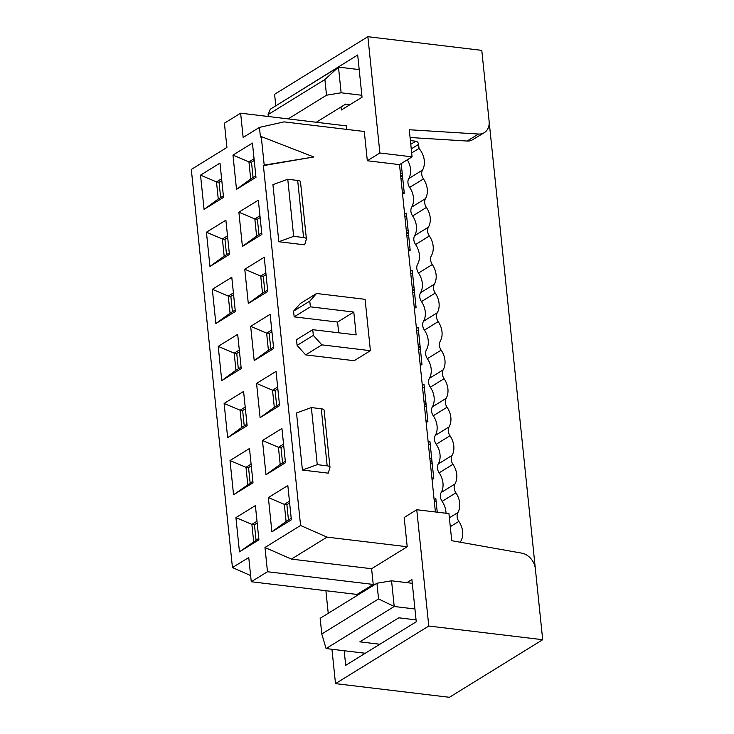 <?xml version="1.0" encoding="UTF-8"?>
<svg xmlns="http://www.w3.org/2000/svg" width="734" height="734" viewBox="0 0 734 734"><rect width="100%" height="100%" fill="white"/><g stroke="black" fill="none" stroke-linecap="round" stroke-linejoin="round"><path stroke-width="1.1" d="M288.178 118.89L326.511 95.218L324.887 79.529L268.112 114.587L268.314 116.504M407.306 159.801A18.24 14.212 -121.7 0 1 408.755 178.573A8.212 6.395 58.3 0 0 409.664 187.436A18.24 14.212 -121.7 0 1 411.701 207.116A8.212 6.395 58.3 0 0 412.618 215.97A18.24 14.212 -121.7 0 1 414.646 235.651A8.212 6.395 58.3 0 0 415.563 244.514A18.24 14.212 -121.7 0 1 417.6 264.194A8.212 6.395 58.3 0 0 418.518 273.048A18.24 14.212 -121.7 0 1 420.545 292.728A8.212 6.395 58.3 0 0 421.463 301.591A18.24 14.212 -121.7 0 1 423.5 321.272A8.212 6.395 58.3 0 0 424.417 330.126A18.24 14.212 -121.7 0 1 426.445 349.806A8.212 6.395 58.3 0 0 427.362 358.669A18.24 14.212 -121.7 0 1 429.399 378.349A8.212 6.395 58.3 0 0 430.308 387.203A18.24 14.212 -121.7 0 1 432.344 406.884A8.212 6.395 58.3 0 0 433.262 415.747A18.24 14.212 -121.7 0 1 435.299 435.427L449.08 426.913A18.24 14.212 58.3 0 0 447.052 407.232A8.212 6.395 -121.7 0 1 446.134 398.369A18.24 14.212 58.3 0 0 444.098 378.689A8.212 6.395 -121.7 0 1 443.18 369.835A18.24 14.212 58.3 0 0 441.152 350.155A8.212 6.395 -121.7 0 1 440.235 341.292A18.24 14.212 58.3 0 0 438.198 321.611A8.212 6.395 -121.7 0 1 437.29 312.757A18.24 14.212 58.3 0 0 435.253 293.077A8.212 6.395 -121.7 0 1 434.335 284.214A18.24 14.212 58.3 0 0 432.298 264.534A8.212 6.395 -121.7 0 1 431.39 255.68A18.24 14.212 58.3 0 0 429.353 235.999A8.212 6.395 -121.7 0 1 428.436 227.136A18.24 14.212 58.3 0 0 426.408 207.456A8.212 6.395 -121.7 0 1 425.491 198.602A18.24 14.212 58.3 0 0 423.454 178.922A8.212 6.395 -121.7 0 1 422.536 170.059A18.24 14.212 58.3 0 0 419.013 148.424L418.6 144.369A3.037 2.367 58.3 0 0 415.747 141.203L410.389 140.561M268.112 114.587L270.341 109.173L338.475 67.106L359.192 69.592M316.271 122.266L345.686 104.1L350.054 104.632M361.844 95.273L341.127 92.787L326.511 95.218M324.887 79.529L338.475 67.106L341.127 92.787M419.013 148.424L411.673 152.956M420.261 365.514L421.977 364.449L418.141 327.355L416.426 328.41M414.361 308.436L416.077 307.372L412.242 270.277L410.526 271.332M402.571 194.281L404.278 193.216L401.214 163.563M408.462 251.358L410.178 250.294L406.342 213.199L404.636 214.255M432.06 479.669L433.776 478.605L429.94 441.51L428.225 442.565M426.16 422.591L427.876 421.527L424.041 384.433L422.325 385.488M446.006 513.25A18.24 14.212 58.3 0 0 442.107 501.359A8.212 6.395 -121.7 0 1 441.189 492.505A18.24 14.212 58.3 0 0 439.161 472.824A8.212 6.395 -121.7 0 1 438.244 463.961A18.24 14.212 58.3 0 0 436.207 444.281A8.212 6.395 -121.7 0 1 435.299 435.427M434.124 499.643L435.84 498.588L437.244 512.194M489.147 121.624L535.325 568.455M449.08 426.913A8.212 6.395 58.3 0 0 449.997 435.767A18.24 14.212 -121.7 0 1 452.034 455.447A8.212 6.395 58.3 0 0 452.951 464.31A18.24 14.212 -121.7 0 1 454.979 483.99A8.212 6.395 58.3 0 0 455.897 492.844A18.24 14.212 -121.7 0 1 457.933 512.525A8.212 6.395 58.3 0 0 458.842 521.388A18.24 14.212 -121.7 0 1 460.154 542.206M412.279 583.291L391.561 580.805L394.213 606.495L414.93 608.981M365.248 653.26L326.079 648.562L321.786 633.992L320.162 618.294L376.937 583.236L391.561 580.805M376.937 583.236L378.56 598.935L394.213 606.495L326.079 648.562M379.854 644.25L359.834 641.846L398.764 617.808L416.059 619.881M321.786 633.992L378.56 598.935M335.502 683.629L428.775 626.029L542.692 639.709L449.419 697.3L335.502 683.629L331.952 649.269M328.236 613.312L325.896 590.714M371.606 568.731L373.221 584.429L267.479 571.74L264.974 547.481L291.398 559.106L371.606 568.731L407.205 546.747L404.186 517.498L416.756 509.735L428.775 626.029M373.221 584.429L356.999 594.448L251.257 581.75L267.479 571.74M344.182 650.737L345.696 665.343L416.251 621.771L411.893 579.53L406.856 582.64M250.624 575.557L232.449 567.566L191.308 169.444L226.916 147.461L224.411 123.202L240.633 113.183L243.137 137.442L259.441 127.377L260.442 137.075L261.258 136.579L313.813 156.975L263.396 165.618L300.582 525.489L327.006 537.123L407.205 546.747M542.692 639.709L535.37 568.85A15.203 11.836 58.3 0 0 521.791 553.142L451.74 540.71L448.942 513.598L416.756 509.735M399.507 164.627L367.321 160.755L379.891 152.993L412.077 156.856L399.507 164.627L435.4 511.974M259.441 127.377L284.095 121.881L364.293 131.505L367.321 160.755M306.39 238.908A6.083 2.009 174.1 0 1 306.353 239.183L304.665 244.835L278.828 241.734L272.929 184.656L287.765 179.261L297.683 180.454A6.083 2.009 -5.9 0 1 300.49 181.83L306.39 238.908A6.083 2.009 174.1 0 0 303.582 237.532L293.664 236.339L287.765 179.261M329.979 467.219A6.083 2.009 174.1 0 1 329.951 467.494L328.263 473.155L302.417 470.044L296.518 412.967L311.363 407.572L321.281 408.765A6.083 2.009 -5.9 0 1 324.079 410.141L329.979 467.219A6.083 2.009 174.1 0 0 327.171 465.842L317.262 464.65L311.363 407.572M305.656 354.88L297.105 345.393L296.518 339.686L312.739 329.676L356.155 334.887L353.797 312.051L337.576 322.07L294.16 316.859L293.563 311.152L300.344 303.509L316.565 293.49L365.092 299.316L370.404 350.687L321.877 344.861L305.656 354.88L354.183 360.706L370.404 350.687M338.686 332.786L337.576 322.07M291.398 559.106L327.006 537.123M232.449 567.566L248.753 557.501L251.257 581.75M240.633 113.183L346.375 125.881L346.732 129.395M379.891 152.993L367.872 36.7L481.788 50.371L489.11 121.229A15.203 11.836 58.3 0 1 484.33 132.634A15.203 11.836 58.3 0 1 478.485 134.028L467.127 141.038L410.077 137.515M275.791 105.806L274.599 94.291L367.872 36.7M287.141 98.796L357.687 54.986L362.046 97.218L341.365 109.99L341.053 106.962M412.077 156.856L409.269 129.744L478.485 134.028M263.396 165.618L264.203 165.113L261.258 136.579M264.974 547.481L300.582 525.489M200.529 175.142L219.989 163.113L223.531 197.363L204.061 209.383L200.529 175.142L216.493 181.922L218.264 199.042L223.375 195.886M232.972 155.103L252.432 143.084L255.973 177.334L236.504 189.354L232.972 155.103L248.936 161.884L251.496 162.196L253.074 177.545M238.871 212.181L258.331 200.162L261.873 234.412L242.403 246.431L238.871 212.181L254.836 218.961L257.386 219.273L258.974 234.623M244.771 269.259L264.231 257.239L267.772 291.49L248.303 303.509L244.771 269.259L260.735 276.048L263.286 276.351L264.873 291.701M250.661 326.336L270.13 314.317L273.672 348.567L254.203 360.587L250.661 326.336L266.635 333.126L269.185 333.429L270.773 348.778M206.428 232.219L225.888 220.2L229.43 254.441L209.961 266.46L206.428 232.219L222.393 239L224.164 256.12L229.274 252.964M212.328 289.297L231.788 277.278L235.33 311.519L215.86 323.538L212.328 289.297L228.292 296.077L230.063 313.198L235.174 310.042M218.218 346.375L237.688 334.355L241.229 368.596L221.76 380.616L218.218 346.375L234.192 353.155L235.963 370.275L241.073 367.119M224.118 403.452L243.587 391.433L247.129 425.674L227.659 437.693L224.118 403.452L240.091 410.233L241.853 427.353L246.973 424.197M256.561 383.414L276.03 371.395L279.571 405.645L260.102 417.664L256.561 383.414L272.534 390.204L275.085 390.506L276.672 405.856M262.46 440.492L281.929 428.472L285.471 462.723L266.002 474.742L262.46 440.492L278.434 447.281L280.984 447.584L282.572 462.934M249.487 448.511L253.019 482.752L233.559 494.771L230.017 460.53L249.487 448.511M268.36 497.569L287.829 485.55L291.361 519.8L271.901 531.82L268.36 497.569L284.324 504.359L286.884 504.662L288.471 520.011M255.386 505.588L258.918 539.829L239.458 551.849L235.917 517.608L255.386 505.588M313.813 156.975L264.203 165.113M278.828 241.734L293.664 236.339M302.417 470.044L317.262 464.65M321.877 344.861L313.326 335.383L297.105 345.393M313.326 335.383L312.739 329.676M353.797 312.051L310.381 306.84L294.16 316.859M310.381 306.84L309.785 301.133L293.563 311.152M309.785 301.133L316.565 293.49M467.127 141.038A15.203 11.836 58.3 0 0 471.448 140.405L484.33 132.634M221.613 178.766L216.493 181.922L219.044 182.225L220.631 197.584M204.061 209.383L218.264 199.042M254.056 158.727L248.936 161.884L250.707 179.013L255.817 175.857M250.707 179.013L236.504 189.354M259.946 215.805L254.836 218.961L256.606 236.091L261.717 232.935M256.606 236.091L242.403 246.431M265.846 272.883L260.735 276.048L262.506 293.169L267.616 290.013M262.506 293.169L248.303 303.509M271.745 329.961L266.635 333.126L268.405 350.246L273.516 347.09M268.405 350.246L254.203 360.587M227.503 235.843L222.393 239L224.943 239.302L226.531 254.661M209.961 266.46L224.164 256.12M233.403 292.921L228.292 296.077L230.843 296.38L232.43 311.739M215.86 323.538L230.063 313.198M239.302 349.999L234.192 353.155L236.743 353.458L238.33 368.817M221.76 380.616L235.963 370.275M245.202 407.076L240.091 410.233L242.642 410.535L244.229 425.894M227.659 437.693L241.853 427.353M277.645 387.038L272.534 390.204L274.305 407.324L279.415 404.168M274.305 407.324L260.102 417.664M283.544 444.116L278.434 447.281L280.195 464.402L285.315 461.246M280.195 464.402L266.002 474.742M233.559 494.771L252.872 481.275M251.101 464.154L245.991 467.31L247.753 484.431M251.285 465.925L248.542 467.613L245.991 467.31L230.017 460.53M289.444 501.194L284.324 504.359L286.095 521.479L291.214 518.323M286.095 521.479L271.901 531.82M239.458 551.849L258.772 538.352M257.001 521.232L251.881 524.388L253.652 541.509M257.184 523.003L254.441 524.691L251.881 524.388L235.917 517.608M271.929 331.731L269.185 333.429M266.029 274.654L263.286 276.351M260.13 217.576L257.386 219.273M254.239 160.498L251.496 162.196M289.627 502.964L286.884 504.662M283.728 445.887L280.984 447.584M277.828 388.809L275.085 390.506M221.796 180.536L219.044 182.225M227.687 237.614L224.943 239.302M233.586 294.692L230.843 296.38M239.486 351.769L236.743 353.458M245.385 408.847L242.642 410.535M400.746 176.683A9.12 7.101 58.3 0 0 402.544 176.426M406.645 233.761A9.12 7.101 58.3 0 0 408.443 233.504M412.545 290.838A9.12 7.101 58.3 0 0 414.343 290.581M418.444 347.916A9.12 7.101 58.3 0 0 420.243 347.659M424.344 404.994A9.12 7.101 58.3 0 0 426.142 404.737M430.243 462.071A9.12 7.101 58.3 0 0 432.032 461.814M406.673 216.402L404.819 216.08M412.572 273.479L410.719 273.158M418.472 330.557L416.618 330.236M424.371 387.635L422.518 387.313M430.271 444.712L428.417 444.391M436.17 501.79L434.308 501.469M420.087 363.835L421.922 363.954M420.444 349.687L418.6 349.457M418.077 344.329L419.921 344.549M414.187 306.757L416.022 306.876M414.554 292.609L412.71 292.38M412.178 287.251L414.022 287.471M408.297 249.679L410.123 249.799M408.654 235.531L406.81 235.302M406.278 230.164L408.122 230.393M402.397 192.602L404.232 192.721M402.755 178.445L400.911 178.224M400.379 173.086L402.223 173.316M431.886 477.99L433.721 478.109M432.243 463.842L430.399 463.622M429.867 458.484L431.711 458.704M425.986 420.912L427.821 421.032M426.344 406.764L424.5 406.535M423.968 401.406L425.812 401.626M248.542 467.613L250.129 482.972M254.441 524.691L256.028 540.05M410.774 144.277L415.747 141.203M447.052 407.232L433.262 415.747M444.098 378.689L430.308 387.203M432.344 406.884L446.134 398.369M441.152 350.155L427.362 358.669M429.399 378.349L443.18 369.835M438.198 321.611L424.417 330.126M435.253 293.077L421.463 301.591M423.5 321.272L437.29 312.757M432.298 264.534L418.518 273.048M420.545 292.728L434.335 284.214M429.353 235.999L415.563 244.514M426.408 207.456L412.618 215.97M414.646 235.651L428.436 227.136M423.454 178.922L409.664 187.436M411.701 207.116L425.491 198.602M422.536 170.059L408.755 178.573M411.251 148.901L418.6 144.369M436.207 444.281L449.997 435.767M438.244 463.961L452.034 455.447M439.161 472.824L452.951 464.31M441.189 492.505L454.979 483.99M442.107 501.359L455.897 492.844M449.373 517.809L457.933 512.525M450.291 526.673L458.842 521.388M303.582 237.532L297.683 180.454M327.171 465.842L321.281 408.765M400.7 176.178L402.406 175.123M406.599 233.256L408.306 232.201M412.49 290.334L414.205 289.279M418.389 347.411L420.105 346.356M424.289 404.489L426.004 403.434M430.188 461.567L431.904 460.512"/></g></svg>
